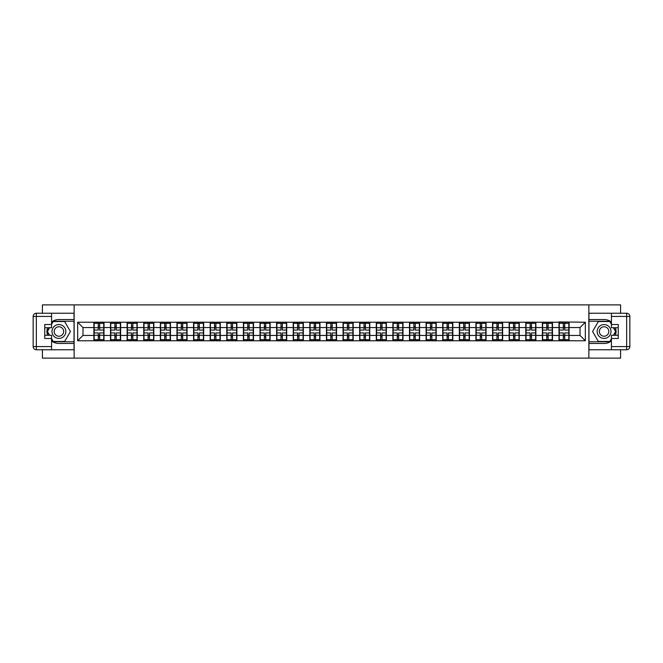 <?xml version="1.0" encoding="UTF-8"?>
<svg xmlns="http://www.w3.org/2000/svg" width="663" height="663" viewBox="0 0 663 663"><rect width="100%" height="100%" fill="white"/><g stroke="black" fill="none" stroke-linecap="round" stroke-linejoin="round"><path stroke-width="0.99" d="M42.415 349.757L42.415 358.119L620.585 358.119L620.585 349.757M620.585 313.243L620.585 304.881L588.86 304.881L588.86 358.119M588.86 304.881L42.415 304.881L42.415 313.243M74.14 358.119L74.14 304.881M580.017 335.437L580.017 327.563L569.103 327.563L569.103 335.437L580.017 335.437L585.346 340.765L585.346 322.235L558.992 321.92L558.992 327.563L552.494 327.563L552.494 335.437L558.992 335.437L558.992 327.563M585.346 340.765L77.654 340.765L77.654 322.235L93.897 322.235L93.897 327.563L82.983 327.563L82.983 335.437L93.897 335.437L93.897 327.563M558.992 322.235L93.897 322.235M558.992 335.437L558.992 340.765M552.494 335.437L552.494 340.765M552.494 322.235L552.494 327.563M535.886 335.437L542.375 335.437L542.375 327.563L535.886 327.563L535.886 340.765M542.375 335.437L542.375 340.765M542.375 322.235L542.375 327.563M535.886 322.235L535.886 327.563M519.27 335.437L525.767 335.437L525.767 327.563L519.27 327.563L519.27 340.765M525.767 335.437L525.767 340.765M525.767 322.235L525.767 327.563M519.27 322.235L519.27 327.563M502.662 335.437L509.159 335.437L509.159 327.563L502.662 327.563L502.662 340.765M509.159 335.437L509.159 340.765M509.159 322.235L509.159 327.563M502.662 322.235L502.662 327.563M486.054 335.437L492.551 335.437L492.551 327.563L486.054 327.563L486.054 340.765M492.551 335.437L492.551 340.765M492.551 322.235L492.551 327.563M486.054 322.235L486.054 327.563M469.445 335.437L475.935 335.437L475.935 327.563L469.445 327.563L469.445 340.765M475.935 335.437L475.935 340.765M475.935 322.235L475.935 327.563M469.445 322.235L469.445 327.563M452.829 335.437L459.326 335.437L459.326 327.563L452.829 327.563L452.829 340.765M459.326 335.437L459.326 340.765M459.326 322.235L459.326 327.563M452.829 322.235L452.829 327.563M436.221 335.437L442.718 335.437L442.718 327.563L436.221 327.563L436.221 340.765M442.718 335.437L442.718 340.765M442.718 322.235L442.718 327.563M436.221 322.235L436.221 327.563M419.613 335.437L426.102 335.437L426.102 327.563L419.613 327.563L419.613 340.765M426.102 335.437L426.102 340.765M426.102 322.235L426.102 327.563M419.613 322.235L419.613 327.563M402.996 335.437L409.494 335.437L409.494 327.563L402.996 327.563L402.996 340.765M409.494 335.437L409.494 340.765M409.494 322.235L409.494 327.563M402.996 322.235L402.996 327.563M386.388 335.437L392.886 335.437L392.886 327.563L386.388 327.563L386.388 340.765M392.886 335.437L392.886 340.765M392.886 322.235L392.886 327.563M386.388 322.235L386.388 327.563M369.78 335.437L376.277 335.437L376.277 327.563L369.78 327.563L369.78 340.765M376.277 335.437L376.277 340.765M376.277 322.235L376.277 327.563M369.78 322.235L369.78 327.563M353.172 335.437L359.661 335.437L359.661 327.563L353.172 327.563L353.172 340.765M359.661 335.437L359.661 340.765M359.661 322.235L359.661 327.563M353.172 322.235L353.172 327.563M336.555 335.437L343.053 335.437L343.053 327.563L336.555 327.563L336.555 340.765M343.053 335.437L343.053 340.765M343.053 322.235L343.053 327.563M336.555 322.235L336.555 327.563M319.947 335.437L326.445 335.437L326.445 327.563L319.947 327.563L319.947 340.765M326.445 335.437L326.445 340.765M326.445 322.235L326.445 327.563M319.947 322.235L319.947 327.563M303.339 335.437L309.828 335.437L309.828 327.563L303.339 327.563L303.339 340.765M309.828 335.437L309.828 340.765M309.828 322.235L309.828 327.563M303.339 322.235L303.339 327.563M286.723 335.437L293.22 335.437L293.22 327.563L286.723 327.563L286.723 340.765M293.22 335.437L293.22 340.765M293.22 322.235L293.22 327.563M286.723 322.235L286.723 327.563M270.114 335.437L276.612 335.437L276.612 327.563L270.114 327.563L270.114 340.765M276.612 335.437L276.612 340.765M276.612 322.235L276.612 327.563M270.114 322.235L270.114 327.563M253.506 335.437L260.004 335.437L260.004 327.563L253.506 327.563L253.506 340.765M260.004 335.437L260.004 340.765M260.004 322.235L260.004 327.563M253.506 322.235L253.506 327.563M236.898 335.437L243.387 335.437L243.387 327.563L236.898 327.563L236.898 340.765M243.387 335.437L243.387 340.765M243.387 322.235L243.387 327.563M236.898 322.235L236.898 327.563M220.282 335.437L226.779 335.437L226.779 327.563L220.282 327.563L220.282 340.765M226.779 335.437L226.779 340.765M226.779 322.235L226.779 327.563M220.282 322.235L220.282 327.563M203.674 335.437L210.171 335.437L210.171 327.563L203.674 327.563L203.674 340.765M210.171 335.437L210.171 340.765M210.171 322.235L210.171 327.563M203.674 322.235L203.674 327.563M187.065 335.437L193.555 335.437L193.555 327.563L187.065 327.563L187.065 340.765M193.555 335.437L193.555 340.765M193.555 322.235L193.555 327.563M187.065 322.235L187.065 327.563M170.449 335.437L176.946 335.437L176.946 327.563L170.449 327.563L170.449 340.765M176.946 335.437L176.946 340.765M176.946 322.235L176.946 327.563M170.449 322.235L170.449 327.563M153.841 335.437L160.338 335.437L160.338 327.563L153.841 327.563L153.841 340.765M160.338 335.437L160.338 340.765M160.338 322.235L160.338 327.563M153.841 322.235L153.841 327.563M137.233 335.437L143.73 335.437L143.73 327.563L137.233 327.563L137.233 340.765M143.73 335.437L143.73 340.765M143.73 322.235L143.73 327.563M137.233 322.235L137.233 327.563M120.625 335.437L127.114 335.437L127.114 327.563L120.625 327.563L120.625 340.765M127.114 335.437L127.114 340.765M127.114 322.235L127.114 327.563M120.625 322.235L120.625 327.563M104.008 335.437L110.506 335.437L110.506 327.563L104.008 327.563L104.008 340.765M110.506 335.437L110.506 340.765M110.506 322.235L110.506 327.563M104.008 322.235L104.008 327.563M93.897 335.437L93.897 340.765M82.983 335.437L77.654 340.765M77.654 322.235L82.983 327.563M569.103 335.437L569.103 340.765M569.103 322.235L569.103 327.563M585.346 322.235L580.017 327.563M94.163 327.729L98.265 327.729L98.265 322.185L94.163 322.185L94.163 332.934L98.265 332.934L98.265 335.271L99.649 335.263L99.649 332.934L103.743 332.934L103.743 322.185L99.649 322.185L99.649 323.353L103.743 323.353M98.265 326.188L99.649 326.188M99.649 323.511L98.265 323.511M94.163 330.066L98.265 330.066L98.265 327.729L99.649 327.737L99.649 330.066L103.743 330.066M94.163 323.353L98.265 323.353M98.265 339.489L99.649 339.489M98.265 336.812L99.649 336.812M94.163 340.815L98.265 340.815L98.265 339.647L94.163 339.647L94.163 340.815M94.163 332.934L94.163 335.271L98.265 335.271L98.265 339.647M94.163 335.271L94.163 339.647M103.743 332.934L103.743 340.815L99.649 340.815L99.649 339.647L103.743 339.647M103.743 335.271L99.649 335.271L99.649 339.647M103.743 327.729L99.649 327.729L99.649 323.353M110.771 327.729L114.873 327.729L114.873 322.185L110.771 322.185L110.771 332.934L114.873 332.934L114.873 335.271L116.257 335.263L116.257 332.934L120.351 332.934L120.351 322.185L116.257 322.185L116.257 323.353L120.351 323.353M114.873 326.188L116.257 326.188M116.257 323.511L114.873 323.511M110.771 330.066L114.873 330.066L114.873 327.729L116.257 327.737L116.257 330.066L120.351 330.066M110.771 323.353L114.873 323.353M114.873 339.489L116.257 339.489M114.873 336.812L116.257 336.812M110.771 340.815L114.873 340.815L114.873 339.647L110.771 339.647L110.771 340.815M110.771 332.934L110.771 335.271L114.873 335.271L114.873 339.647M110.771 335.271L110.771 339.647M120.351 332.934L120.351 340.815L116.257 340.815L116.257 339.647L120.351 339.647M120.351 335.271L116.257 335.271L116.257 339.647M120.351 327.729L116.257 327.729L116.257 323.353M127.379 327.729L131.481 327.729L131.481 322.185L127.379 322.185L127.379 332.934L131.481 332.934L131.481 335.271L132.865 335.263L132.865 332.934L136.968 332.934L136.968 322.185L132.865 322.185L132.865 323.353L136.968 323.353M131.481 326.188L132.865 326.188M132.865 323.511L131.481 323.511M127.379 330.066L131.481 330.066L131.481 327.729L132.865 327.737L132.865 330.066L136.968 330.066M127.379 323.353L131.481 323.353M131.481 339.489L132.865 339.489M131.481 336.812L132.865 336.812M127.379 340.815L131.481 340.815L131.481 339.647L127.379 339.647L127.379 340.815M127.379 332.934L127.379 335.271L131.481 335.271L131.481 339.647M127.379 335.271L127.379 339.647M136.968 332.934L136.968 340.815L132.865 340.815L132.865 339.647L136.968 339.647M136.968 335.271L132.865 335.271L132.865 339.647M136.968 327.729L132.865 327.729L132.865 323.353M143.995 327.729L148.089 327.729L148.089 322.185L143.995 322.185L143.995 332.934L148.089 332.934L148.089 335.271L149.473 335.263L149.473 332.934L153.576 332.934L153.576 322.185L149.473 322.185L149.473 323.353L153.576 323.353M148.089 326.188L149.473 326.188M149.473 323.511L148.089 323.511M143.995 330.066L148.089 330.066L148.089 327.729L149.473 327.737L149.473 330.066L153.576 330.066M143.995 323.353L148.089 323.353M148.089 339.489L149.473 339.489M148.089 336.812L149.473 336.812M143.995 340.815L148.089 340.815L148.089 339.647L143.995 339.647L143.995 340.815M143.995 332.934L143.995 335.271L148.089 335.271L148.089 339.647M143.995 335.271L143.995 339.647M153.576 332.934L153.576 340.815L149.473 340.815L149.473 339.647L153.576 339.647M153.576 335.271L149.473 335.271L149.473 339.647M153.576 327.729L149.473 327.729L149.473 323.353M160.603 327.729L164.706 327.729L164.706 322.185L160.603 322.185L160.603 332.934L164.706 332.934L164.706 335.271L166.09 335.263L166.09 332.934L170.184 332.934L170.184 322.185L166.09 322.185L166.09 323.353L170.184 323.353M164.706 326.188L166.09 326.188M166.09 323.511L164.706 323.511M160.603 330.066L164.706 330.066L164.706 327.729L166.09 327.737L166.09 330.066L170.184 330.066M160.603 323.353L164.706 323.353M164.706 339.489L166.09 339.489M164.706 336.812L166.09 336.812M160.603 340.815L164.706 340.815L164.706 339.647L160.603 339.647L160.603 340.815M160.603 332.934L160.603 335.271L164.706 335.271L164.706 339.647M160.603 335.271L160.603 339.647M170.184 332.934L170.184 340.815L166.09 340.815L166.09 339.647L170.184 339.647M170.184 335.271L166.09 335.271L166.09 339.647M170.184 327.729L166.09 327.729L166.09 323.353M177.212 327.729L181.314 327.729L181.314 322.185L177.212 322.185L177.212 332.934L181.314 332.934L181.314 335.271L182.698 335.263L182.698 332.934L186.8 332.934L186.8 322.185L182.698 322.185L182.698 323.353L186.8 323.353M181.314 326.188L182.698 326.188M182.698 323.511L181.314 323.511M177.212 330.066L181.314 330.066L181.314 327.729L182.698 327.737L182.698 330.066L186.8 330.066M177.212 323.353L181.314 323.353M181.314 339.489L182.698 339.489M181.314 336.812L182.698 336.812M177.212 340.815L181.314 340.815L181.314 339.647L177.212 339.647L177.212 340.815M177.212 332.934L177.212 335.271L181.314 335.271L181.314 339.647M177.212 335.271L177.212 339.647M186.8 332.934L186.8 340.815L182.698 340.815L182.698 339.647L186.8 339.647M186.8 335.271L182.698 335.271L182.698 339.647M186.8 327.729L182.698 327.729L182.698 323.353M55.46 337.492A6.92 6.92 0 0 0 64.908 334.964A6.92 6.92 0 0 0 62.38 325.508A6.92 6.92 0 0 0 52.924 328.036A6.92 6.92 0 0 0 55.46 337.492M56.546 335.602A4.74 4.74 0 0 0 63.018 333.87A4.74 4.74 0 0 0 61.286 327.398A4.74 4.74 0 0 0 54.814 329.13A4.74 4.74 0 0 0 56.546 335.602M51.573 324.315L53.173 321.547L64.667 321.547L70.411 331.5L64.667 341.453L53.173 341.453L51.573 338.685M49.601 335.279L47.421 331.5L49.601 327.721M600.62 337.492A6.92 6.92 0 0 0 610.076 334.964A6.92 6.92 0 0 0 607.54 325.508A6.92 6.92 0 0 0 598.092 328.036A6.92 6.92 0 0 0 600.62 337.492M601.714 335.602A4.74 4.74 0 0 0 608.186 333.87A4.74 4.74 0 0 0 606.454 327.398A4.74 4.74 0 0 0 599.982 329.13A4.74 4.74 0 0 0 601.714 335.602M611.427 338.685L609.827 341.453L598.333 341.453L592.589 331.5L598.333 321.547L609.827 321.547L611.427 324.315M613.399 327.721L615.579 331.5L613.399 335.279M51.573 340.964A11.975 11.975 0 0 0 58.916 343.475L74.041 343.475L74.041 349.757L36.341 349.757A3.191 3.191 0 0 1 33.15 346.567L33.15 316.433A3.191 3.191 0 0 1 36.341 313.243L51.573 313.243L51.573 327.721L44.752 327.721M51.573 313.243L74.041 313.243L74.041 319.525L58.916 319.525A11.975 11.975 0 0 0 51.573 322.036M47.554 327.721A11.975 11.975 0 0 0 47.554 335.279M74.041 343.475L74.041 319.525M44.752 335.279L51.573 335.279L51.573 349.757M51.573 324.522L44.752 324.522L44.752 338.478L51.573 338.478M74.041 321.224L52.982 321.224L51.573 323.677M51.573 339.323L52.982 341.776L74.041 341.776M49.236 327.721L47.056 331.5L49.236 335.279M611.427 322.036A11.975 11.975 0 0 0 604.084 319.525L588.959 319.525L588.959 313.243L626.659 313.243A3.191 3.191 0 0 1 629.85 316.433L629.85 346.567A3.191 3.191 0 0 1 626.659 349.757L611.427 349.757L611.427 335.279L618.247 335.279M611.427 349.757L588.959 349.757L588.959 343.475L604.084 343.475A11.975 11.975 0 0 0 611.427 340.964M615.446 335.279A11.975 11.975 0 0 0 615.446 327.721M588.959 319.525L588.959 343.475M618.247 327.721L611.427 327.721L611.427 313.243M611.427 338.478L618.247 338.478L618.247 324.522L611.427 324.522M588.959 341.776L610.018 341.776L611.427 339.323M611.427 323.677L610.018 321.224L588.959 321.224M613.764 335.279L615.944 331.5L613.764 327.721M193.828 327.729L197.922 327.729L197.922 322.185L193.828 322.185L193.828 332.934L197.922 332.934L197.922 335.271L199.306 335.263L199.306 332.934L203.408 332.934L203.408 322.185L199.306 322.185L199.306 323.353L203.408 323.353M197.922 326.188L199.306 326.188M199.306 323.511L197.922 323.511M193.828 330.066L197.922 330.066L197.922 327.729L199.306 327.737L199.306 330.066L203.408 330.066M193.828 323.353L197.922 323.353M197.922 339.489L199.306 339.489M197.922 336.812L199.306 336.812M193.828 340.815L197.922 340.815L197.922 339.647L193.828 339.647L193.828 340.815M193.828 332.934L193.828 335.271L197.922 335.271L197.922 339.647M193.828 335.271L193.828 339.647M203.408 332.934L203.408 340.815L199.306 340.815L199.306 339.647L203.408 339.647M203.408 335.271L199.306 335.271L199.306 339.647M203.408 327.729L199.306 327.729L199.306 323.353M210.436 327.729L214.539 327.729L214.539 322.185L210.436 322.185L210.436 332.934L214.539 332.934L214.539 335.271L215.923 335.263L215.923 332.934L220.017 332.934L220.017 322.185L215.923 322.185L215.923 323.353L220.017 323.353M214.539 326.188L215.923 326.188M215.923 323.511L214.539 323.511M210.436 330.066L214.539 330.066L214.539 327.729L215.923 327.737L215.923 330.066L220.017 330.066M210.436 323.353L214.539 323.353M214.539 339.489L215.923 339.489M214.539 336.812L215.923 336.812M210.436 340.815L214.539 340.815L214.539 339.647L210.436 339.647L210.436 340.815M210.436 332.934L210.436 335.271L214.539 335.271L214.539 339.647M210.436 335.271L210.436 339.647M220.017 332.934L220.017 340.815L215.923 340.815L215.923 339.647L220.017 339.647M220.017 335.271L215.923 335.271L215.923 339.647M220.017 327.729L215.923 327.729L215.923 323.353M227.044 327.729L231.147 327.729L231.147 322.185L227.044 322.185L227.044 332.934L231.147 332.934L231.147 335.271L232.531 335.263L232.531 332.934L236.625 332.934L236.625 322.185L232.531 322.185L232.531 323.353L236.625 323.353M231.147 326.188L232.531 326.188M232.531 323.511L231.147 323.511M227.044 330.066L231.147 330.066L231.147 327.729L232.531 327.737L232.531 330.066L236.625 330.066M227.044 323.353L231.147 323.353M231.147 339.489L232.531 339.489M231.147 336.812L232.531 336.812M227.044 340.815L231.147 340.815L231.147 339.647L227.044 339.647L227.044 340.815M227.044 332.934L227.044 335.271L231.147 335.271L231.147 339.647M227.044 335.271L227.044 339.647M236.625 332.934L236.625 340.815L232.531 340.815L232.531 339.647L236.625 339.647M236.625 335.271L232.531 335.271L232.531 339.647M236.625 327.729L232.531 327.729L232.531 323.353M243.653 327.729L247.755 327.729L247.755 322.185L243.653 322.185L243.653 332.934L247.755 332.934L247.755 335.271L249.139 335.263L249.139 332.934L253.241 332.934L253.241 322.185L249.139 322.185L249.139 323.353L253.241 323.353M247.755 326.188L249.139 326.188M249.139 323.511L247.755 323.511M243.653 330.066L247.755 330.066L247.755 327.729L249.139 327.737L249.139 330.066L253.241 330.066M243.653 323.353L247.755 323.353M247.755 339.489L249.139 339.489M247.755 336.812L249.139 336.812M243.653 340.815L247.755 340.815L247.755 339.647L243.653 339.647L243.653 340.815M243.653 332.934L243.653 335.271L247.755 335.271L247.755 339.647M243.653 335.271L243.653 339.647M253.241 332.934L253.241 340.815L249.139 340.815L249.139 339.647L253.241 339.647M253.241 335.271L249.139 335.271L249.139 339.647M253.241 327.729L249.139 327.729L249.139 323.353M260.269 327.729L264.363 327.729L264.363 322.185L260.269 322.185L260.269 332.934L264.363 332.934L264.363 335.271L265.747 335.263L265.747 332.934L269.849 332.934L269.849 322.185L265.747 322.185L265.747 323.353L269.849 323.353M264.363 326.188L265.747 326.188M265.747 323.511L264.363 323.511M260.269 330.066L264.363 330.066L264.363 327.729L265.747 327.737L265.747 330.066L269.849 330.066M260.269 323.353L264.363 323.353M264.363 339.489L265.747 339.489M264.363 336.812L265.747 336.812M260.269 340.815L264.363 340.815L264.363 339.647L260.269 339.647L260.269 340.815M260.269 332.934L260.269 335.271L264.363 335.271L264.363 339.647M260.269 335.271L260.269 339.647M269.849 332.934L269.849 340.815L265.747 340.815L265.747 339.647L269.849 339.647M269.849 335.271L265.747 335.271L265.747 339.647M269.849 327.729L265.747 327.729L265.747 323.353M276.877 327.729L280.979 327.729L280.979 322.185L276.877 322.185L276.877 332.934L280.979 332.934L280.979 335.271L282.363 335.263L282.363 332.934L286.457 332.934L286.457 322.185L282.363 322.185L282.363 323.353L286.457 323.353M280.979 326.188L282.363 326.188M282.363 323.511L280.979 323.511M276.877 330.066L280.979 330.066L280.979 327.729L282.363 327.737L282.363 330.066L286.457 330.066M276.877 323.353L280.979 323.353M280.979 339.489L282.363 339.489M280.979 336.812L282.363 336.812M276.877 340.815L280.979 340.815L280.979 339.647L276.877 339.647L276.877 340.815M276.877 332.934L276.877 335.271L280.979 335.271L280.979 339.647M276.877 335.271L276.877 339.647M286.457 332.934L286.457 340.815L282.363 340.815L282.363 339.647L286.457 339.647M286.457 335.271L282.363 335.271L282.363 339.647M286.457 327.729L282.363 327.729L282.363 323.353M293.485 327.729L297.588 327.729L297.588 322.185L293.485 322.185L293.485 332.934L297.588 332.934L297.588 335.271L298.972 335.263L298.972 332.934L303.074 332.934L303.074 322.185L298.972 322.185L298.972 323.353L303.074 323.353M297.588 326.188L298.972 326.188M298.972 323.511L297.588 323.511M293.485 330.066L297.588 330.066L297.588 327.729L298.972 327.737L298.972 330.066L303.074 330.066M293.485 323.353L297.588 323.353M297.588 339.489L298.972 339.489M297.588 336.812L298.972 336.812M293.485 340.815L297.588 340.815L297.588 339.647L293.485 339.647L293.485 340.815M293.485 332.934L293.485 335.271L297.588 335.271L297.588 339.647M293.485 335.271L293.485 339.647M303.074 332.934L303.074 340.815L298.972 340.815L298.972 339.647L303.074 339.647M303.074 335.271L298.972 335.271L298.972 339.647M303.074 327.729L298.972 327.729L298.972 323.353M310.102 327.729L314.196 327.729L314.196 322.185L310.102 322.185L310.102 332.934L314.196 332.934L314.196 335.271L315.58 335.263L315.58 332.934L319.682 332.934L319.682 322.185L315.58 322.185L315.58 323.353L319.682 323.353M314.196 326.188L315.58 326.188M315.58 323.511L314.196 323.511M310.102 330.066L314.196 330.066L314.196 327.729L315.58 327.737L315.58 330.066L319.682 330.066M310.102 323.353L314.196 323.353M314.196 339.489L315.58 339.489M314.196 336.812L315.58 336.812M310.102 340.815L314.196 340.815L314.196 339.647L310.102 339.647L310.102 340.815M310.102 332.934L310.102 335.271L314.196 335.271L314.196 339.647M310.102 335.271L310.102 339.647M319.682 332.934L319.682 340.815L315.58 340.815L315.58 339.647L319.682 339.647M319.682 335.271L315.58 335.271L315.58 339.647M319.682 327.729L315.58 327.729L315.58 323.353M326.71 327.729L330.804 327.729L330.804 322.185L326.71 322.185L326.71 332.934L330.804 332.934L330.804 335.271L332.196 335.263L332.196 332.934L336.29 332.934L336.29 322.185L332.196 322.185L332.196 323.353L336.29 323.353M330.804 326.188L332.196 326.188M332.196 323.511L330.804 323.511M326.71 330.066L330.804 330.066L330.804 327.729L332.196 327.737L332.196 330.066L336.29 330.066M326.71 323.353L330.804 323.353M330.804 339.489L332.196 339.489M330.804 336.812L332.196 336.812M326.71 340.815L330.804 340.815L330.804 339.647L326.71 339.647L326.71 340.815M326.71 332.934L326.71 335.271L330.804 335.271L330.804 339.647M326.71 335.271L326.71 339.647M336.29 332.934L336.29 340.815L332.196 340.815L332.196 339.647L336.29 339.647M336.29 335.271L332.196 335.271L332.196 339.647M336.29 327.729L332.196 327.729L332.196 323.353M343.318 327.729L347.42 327.729L347.42 322.185L343.318 322.185L343.318 332.934L347.42 332.934L347.42 335.271L348.804 335.263L348.804 332.934L352.898 332.934L352.898 322.185L348.804 322.185L348.804 323.353L352.898 323.353M347.42 326.188L348.804 326.188M348.804 323.511L347.42 323.511M343.318 330.066L347.42 330.066L347.42 327.729L348.804 327.737L348.804 330.066L352.898 330.066M343.318 323.353L347.42 323.353M347.42 339.489L348.804 339.489M347.42 336.812L348.804 336.812M343.318 340.815L347.42 340.815L347.42 339.647L343.318 339.647L343.318 340.815M343.318 332.934L343.318 335.271L347.42 335.271L347.42 339.647M343.318 335.271L343.318 339.647M352.898 332.934L352.898 340.815L348.804 340.815L348.804 339.647L352.898 339.647M352.898 335.271L348.804 335.271L348.804 339.647M352.898 327.729L348.804 327.729L348.804 323.353M359.926 327.729L364.028 327.729L364.028 322.185L359.926 322.185L359.926 332.934L364.028 332.934L364.028 335.271L365.412 335.263L365.412 332.934L369.515 332.934L369.515 322.185L365.412 322.185L365.412 323.353L369.515 323.353M364.028 326.188L365.412 326.188M365.412 323.511L364.028 323.511M359.926 330.066L364.028 330.066L364.028 327.729L365.412 327.737L365.412 330.066L369.515 330.066M359.926 323.353L364.028 323.353M364.028 339.489L365.412 339.489M364.028 336.812L365.412 336.812M359.926 340.815L364.028 340.815L364.028 339.647L359.926 339.647L359.926 340.815M359.926 332.934L359.926 335.271L364.028 335.271L364.028 339.647M359.926 335.271L359.926 339.647M369.515 332.934L369.515 340.815L365.412 340.815L365.412 339.647L369.515 339.647M369.515 335.271L365.412 335.271L365.412 339.647M369.515 327.729L365.412 327.729L365.412 323.353M376.543 327.729L380.637 327.729L380.637 322.185L376.543 322.185L376.543 332.934L380.637 332.934L380.637 335.271L382.021 335.263L382.021 332.934L386.123 332.934L386.123 322.185L382.021 322.185L382.021 323.353L386.123 323.353M380.637 326.188L382.021 326.188M382.021 323.511L380.637 323.511M376.543 330.066L380.637 330.066L380.637 327.729L382.021 327.737L382.021 330.066L386.123 330.066M376.543 323.353L380.637 323.353M380.637 339.489L382.021 339.489M380.637 336.812L382.021 336.812M376.543 340.815L380.637 340.815L380.637 339.647L376.543 339.647L376.543 340.815M376.543 332.934L376.543 335.271L380.637 335.271L380.637 339.647M376.543 335.271L376.543 339.647M386.123 332.934L386.123 340.815L382.021 340.815L382.021 339.647L386.123 339.647M386.123 335.271L382.021 335.271L382.021 339.647M386.123 327.729L382.021 327.729L382.021 323.353M393.151 327.729L397.253 327.729L397.253 322.185L393.151 322.185L393.151 332.934L397.253 332.934L397.253 335.271L398.637 335.263L398.637 332.934L402.731 332.934L402.731 322.185L398.637 322.185L398.637 323.353L402.731 323.353M397.253 326.188L398.637 326.188M398.637 323.511L397.253 323.511M393.151 330.066L397.253 330.066L397.253 327.729L398.637 327.737L398.637 330.066L402.731 330.066M393.151 323.353L397.253 323.353M397.253 339.489L398.637 339.489M397.253 336.812L398.637 336.812M393.151 340.815L397.253 340.815L397.253 339.647L393.151 339.647L393.151 340.815M393.151 332.934L393.151 335.271L397.253 335.271L397.253 339.647M393.151 335.271L393.151 339.647M402.731 332.934L402.731 340.815L398.637 340.815L398.637 339.647L402.731 339.647M402.731 335.271L398.637 335.271L398.637 339.647M402.731 327.729L398.637 327.729L398.637 323.353M409.759 327.729L413.861 327.729L413.861 322.185L409.759 322.185L409.759 332.934L413.861 332.934L413.861 335.271L415.245 335.263L415.245 332.934L419.347 332.934L419.347 322.185L415.245 322.185L415.245 323.353L419.347 323.353M413.861 326.188L415.245 326.188M415.245 323.511L413.861 323.511M409.759 330.066L413.861 330.066L413.861 327.729L415.245 327.737L415.245 330.066L419.347 330.066M409.759 323.353L413.861 323.353M413.861 339.489L415.245 339.489M413.861 336.812L415.245 336.812M409.759 340.815L413.861 340.815L413.861 339.647L409.759 339.647L409.759 340.815M409.759 332.934L409.759 335.271L413.861 335.271L413.861 339.647M409.759 335.271L409.759 339.647M419.347 332.934L419.347 340.815L415.245 340.815L415.245 339.647L419.347 339.647M419.347 335.271L415.245 335.271L415.245 339.647M419.347 327.729L415.245 327.729L415.245 323.353M426.375 327.729L430.469 327.729L430.469 322.185L426.375 322.185L426.375 332.934L430.469 332.934L430.469 335.271L431.853 335.263L431.853 332.934L435.956 332.934L435.956 322.185L431.853 322.185L431.853 323.353L435.956 323.353M430.469 326.188L431.853 326.188M431.853 323.511L430.469 323.511M426.375 330.066L430.469 330.066L430.469 327.729L431.853 327.737L431.853 330.066L435.956 330.066M426.375 323.353L430.469 323.353M430.469 339.489L431.853 339.489M430.469 336.812L431.853 336.812M426.375 340.815L430.469 340.815L430.469 339.647L426.375 339.647L426.375 340.815M426.375 332.934L426.375 335.271L430.469 335.271L430.469 339.647M426.375 335.271L426.375 339.647M435.956 332.934L435.956 340.815L431.853 340.815L431.853 339.647L435.956 339.647M435.956 335.271L431.853 335.271L431.853 339.647M435.956 327.729L431.853 327.729L431.853 323.353M442.983 327.729L447.077 327.729L447.077 322.185L442.983 322.185L442.983 332.934L447.077 332.934L447.077 335.271L448.461 335.263L448.461 332.934L452.564 332.934L452.564 322.185L448.461 322.185L448.461 323.353L452.564 323.353M447.077 326.188L448.461 326.188M448.461 323.511L447.077 323.511M442.983 330.066L447.077 330.066L447.077 327.729L448.461 327.737L448.461 330.066L452.564 330.066M442.983 323.353L447.077 323.353M447.077 339.489L448.461 339.489M447.077 336.812L448.461 336.812M442.983 340.815L447.077 340.815L447.077 339.647L442.983 339.647L442.983 340.815M442.983 332.934L442.983 335.271L447.077 335.271L447.077 339.647M442.983 335.271L442.983 339.647M452.564 332.934L452.564 340.815L448.461 340.815L448.461 339.647L452.564 339.647M452.564 335.271L448.461 335.271L448.461 339.647M452.564 327.729L448.461 327.729L448.461 323.353M459.592 327.729L463.694 327.729L463.694 322.185L459.592 322.185L459.592 332.934L463.694 332.934L463.694 335.271L465.078 335.263L465.078 332.934L469.172 332.934L469.172 322.185L465.078 322.185L465.078 323.353L469.172 323.353M463.694 326.188L465.078 326.188M465.078 323.511L463.694 323.511M459.592 330.066L463.694 330.066L463.694 327.729L465.078 327.737L465.078 330.066L469.172 330.066M459.592 323.353L463.694 323.353M463.694 339.489L465.078 339.489M463.694 336.812L465.078 336.812M459.592 340.815L463.694 340.815L463.694 339.647L459.592 339.647L459.592 340.815M459.592 332.934L459.592 335.271L463.694 335.271L463.694 339.647M459.592 335.271L459.592 339.647M469.172 332.934L469.172 340.815L465.078 340.815L465.078 339.647L469.172 339.647M469.172 335.271L465.078 335.271L465.078 339.647M469.172 327.729L465.078 327.729L465.078 323.353M476.2 327.729L480.302 327.729L480.302 322.185L476.2 322.185L476.2 332.934L480.302 332.934L480.302 335.271L481.686 335.263L481.686 332.934L485.788 332.934L485.788 322.185L481.686 322.185L481.686 323.353L485.788 323.353M480.302 326.188L481.686 326.188M481.686 323.511L480.302 323.511M476.2 330.066L480.302 330.066L480.302 327.729L481.686 327.737L481.686 330.066L485.788 330.066M476.2 323.353L480.302 323.353M480.302 339.489L481.686 339.489M480.302 336.812L481.686 336.812M476.2 340.815L480.302 340.815L480.302 339.647L476.2 339.647L476.2 340.815M476.2 332.934L476.2 335.271L480.302 335.271L480.302 339.647M476.2 335.271L476.2 339.647M485.788 332.934L485.788 340.815L481.686 340.815L481.686 339.647L485.788 339.647M485.788 335.271L481.686 335.271L481.686 339.647M485.788 327.729L481.686 327.729L481.686 323.353M492.816 327.729L496.91 327.729L496.91 322.185L492.816 322.185L492.816 332.934L496.91 332.934L496.91 335.271L498.294 335.263L498.294 332.934L502.397 332.934L502.397 322.185L498.294 322.185L498.294 323.353L502.397 323.353M496.91 326.188L498.294 326.188M498.294 323.511L496.91 323.511M492.816 330.066L496.91 330.066L496.91 327.729L498.294 327.737L498.294 330.066L502.397 330.066M492.816 323.353L496.91 323.353M496.91 339.489L498.294 339.489M496.91 336.812L498.294 336.812M492.816 340.815L496.91 340.815L496.91 339.647L492.816 339.647L492.816 340.815M492.816 332.934L492.816 335.271L496.91 335.271L496.91 339.647M492.816 335.271L492.816 339.647M502.397 332.934L502.397 340.815L498.294 340.815L498.294 339.647L502.397 339.647M502.397 335.271L498.294 335.271L498.294 339.647M502.397 327.729L498.294 327.729L498.294 323.353M509.424 327.729L513.527 327.729L513.527 322.185L509.424 322.185L509.424 332.934L513.527 332.934L513.527 335.271L514.911 335.263L514.911 332.934L519.005 332.934L519.005 322.185L514.911 322.185L514.911 323.353L519.005 323.353M513.527 326.188L514.911 326.188M514.911 323.511L513.527 323.511M509.424 330.066L513.527 330.066L513.527 327.729L514.911 327.737L514.911 330.066L519.005 330.066M509.424 323.353L513.527 323.353M513.527 339.489L514.911 339.489M513.527 336.812L514.911 336.812M509.424 340.815L513.527 340.815L513.527 339.647L509.424 339.647L509.424 340.815M509.424 332.934L509.424 335.271L513.527 335.271L513.527 339.647M509.424 335.271L509.424 339.647M519.005 332.934L519.005 340.815L514.911 340.815L514.911 339.647L519.005 339.647M519.005 335.271L514.911 335.271L514.911 339.647M519.005 327.729L514.911 327.729L514.911 323.353M526.032 327.729L530.135 327.729L530.135 322.185L526.032 322.185L526.032 332.934L530.135 332.934L530.135 335.271L531.519 335.263L531.519 332.934L535.621 332.934L535.621 322.185L531.519 322.185L531.519 323.353L535.621 323.353M530.135 326.188L531.519 326.188M531.519 323.511L530.135 323.511M526.032 330.066L530.135 330.066L530.135 327.729L531.519 327.737L531.519 330.066L535.621 330.066M526.032 323.353L530.135 323.353M530.135 339.489L531.519 339.489M530.135 336.812L531.519 336.812M526.032 340.815L530.135 340.815L530.135 339.647L526.032 339.647L526.032 340.815M526.032 332.934L526.032 335.271L530.135 335.271L530.135 339.647M526.032 335.271L526.032 339.647M535.621 332.934L535.621 340.815L531.519 340.815L531.519 339.647L535.621 339.647M535.621 335.271L531.519 335.271L531.519 339.647M535.621 327.729L531.519 327.729L531.519 323.353M542.649 327.729L546.743 327.729L546.743 322.185L542.649 322.185L542.649 332.934L546.743 332.934L546.743 335.271L548.127 335.263L548.127 332.934L552.229 332.934L552.229 322.185L548.127 322.185L548.127 323.353L552.229 323.353M546.743 326.188L548.127 326.188M548.127 323.511L546.743 323.511M542.649 330.066L546.743 330.066L546.743 327.729L548.127 327.737L548.127 330.066L552.229 330.066M542.649 323.353L546.743 323.353M546.743 339.489L548.127 339.489M546.743 336.812L548.127 336.812M542.649 340.815L546.743 340.815L546.743 339.647L542.649 339.647L542.649 340.815M542.649 332.934L542.649 335.271L546.743 335.271L546.743 339.647M542.649 335.271L542.649 339.647M552.229 332.934L552.229 340.815L548.127 340.815L548.127 339.647L552.229 339.647M552.229 335.271L548.127 335.271L548.127 339.647M552.229 327.729L548.127 327.729L548.127 323.353M559.257 327.729L563.351 327.729L563.351 322.185L559.257 322.185L559.257 332.934L563.351 332.934L563.351 335.271L564.735 335.263L564.735 332.934L568.837 332.934L568.837 322.185L564.735 322.185L564.735 323.353L568.837 323.353M563.351 326.188L564.735 326.188M564.735 323.511L563.351 323.511M559.257 330.066L563.351 330.066L563.351 327.729L564.735 327.737L564.735 330.066L568.837 330.066M559.257 323.353L563.351 323.353M563.351 339.489L564.735 339.489M563.351 336.812L564.735 336.812M559.257 340.815L563.351 340.815L563.351 339.647L559.257 339.647L559.257 340.815M559.257 332.934L559.257 335.271L563.351 335.271L563.351 339.647M559.257 335.271L559.257 339.647M568.837 332.934L568.837 340.815L564.735 340.815L564.735 339.647L568.837 339.647M568.837 335.271L564.735 335.271L564.735 339.647M568.837 327.729L564.735 327.729L564.735 323.353M51.573 316.433L36.341 316.433L36.341 346.567L51.573 346.567M33.15 316.433L36.341 316.433L36.341 313.243M36.341 349.757L36.341 346.567L33.15 346.567M611.427 346.567L626.659 346.567L626.659 316.433L611.427 316.433M629.85 346.567L626.659 346.567L626.659 349.757M626.659 313.243L626.659 316.433L629.85 316.433"/></g></svg>
